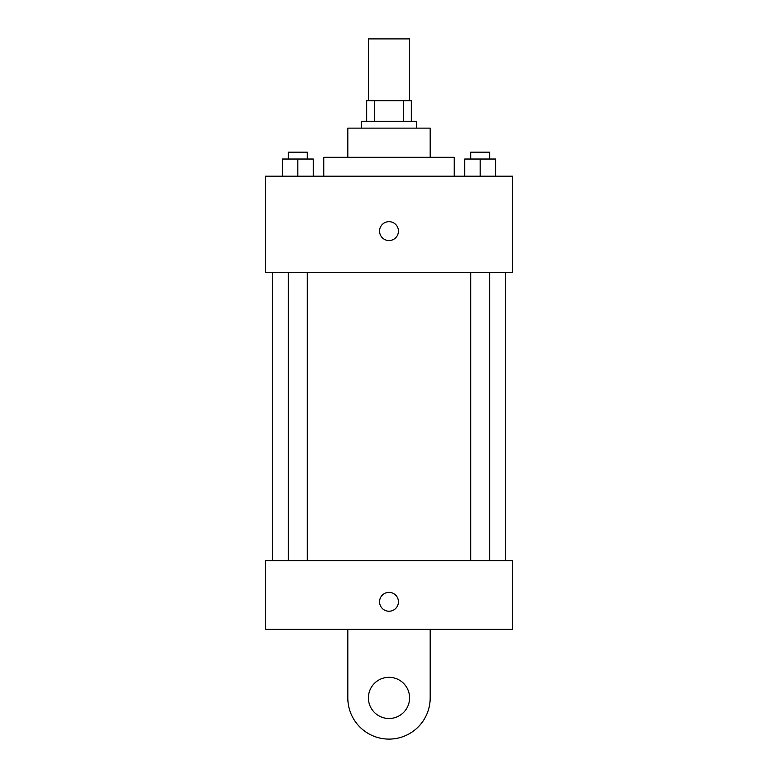 <?xml version="1.0" encoding="UTF-8"?>
<svg xmlns="http://www.w3.org/2000/svg" width="778" height="778" viewBox="0 0 778 778"><rect width="100%" height="100%" fill="white"/><g stroke="black" fill="none" stroke-linecap="round" stroke-linejoin="round"><path stroke-width="1.17" d="M409.598 100.683L409.598 38.9L368.402 38.9L368.402 100.683M374.549 121.28L374.549 100.683L366.691 100.683L366.691 121.28L366.691 100.683M374.549 100.683L411.309 100.683L411.309 121.28M403.451 121.28L403.451 100.683M361.537 128.137L361.537 121.28L416.463 121.28L416.463 128.137M347.815 157.312L347.815 128.137L430.185 128.137L430.185 157.312M323.784 176.198L323.784 157.312L454.216 157.312L454.216 176.198M265.434 176.198L512.566 176.198L512.566 272.3L265.434 272.3L265.434 176.198M389 240.548A9.443 9.443 0 0 1 380.821 226.388A9.443 9.443 0 0 1 397.179 226.388A9.443 9.443 0 0 1 389 240.548M265.434 560.617L512.566 560.617L512.566 629.266L265.434 629.266L265.434 560.617L512.566 560.617M464.719 176.198L464.719 159.033L495.605 159.033L495.605 176.198L495.605 159.033M480.162 176.198L480.162 159.033M489.634 159.033L489.634 152.167L470.69 152.167L470.69 159.033M282.395 176.198L282.395 159.033L313.281 159.033L313.281 176.198L313.281 159.033M297.838 176.198L297.838 159.033M307.31 159.033L307.31 152.167L288.366 152.167L288.366 159.033M379.557 601.802A9.443 9.443 0 0 1 393.717 593.633A9.443 9.443 0 0 1 393.717 609.981A9.443 9.443 0 0 1 379.557 601.802M430.185 629.266L430.185 697.915A41.185 41.185 0 0 1 389 739.1A41.185 41.185 0 0 1 347.815 697.915L347.815 629.266M389 718.502A20.598 20.598 0 0 1 371.164 687.616A20.598 20.598 0 0 1 406.836 687.616A20.598 20.598 0 0 1 389 718.502M505.7 560.617L505.7 272.3M272.3 560.617L272.3 272.3M470.69 272.3L470.69 560.617M489.634 272.3L489.634 560.617M307.31 560.617L307.31 272.3M288.366 560.617L288.366 272.3"/></g></svg>
